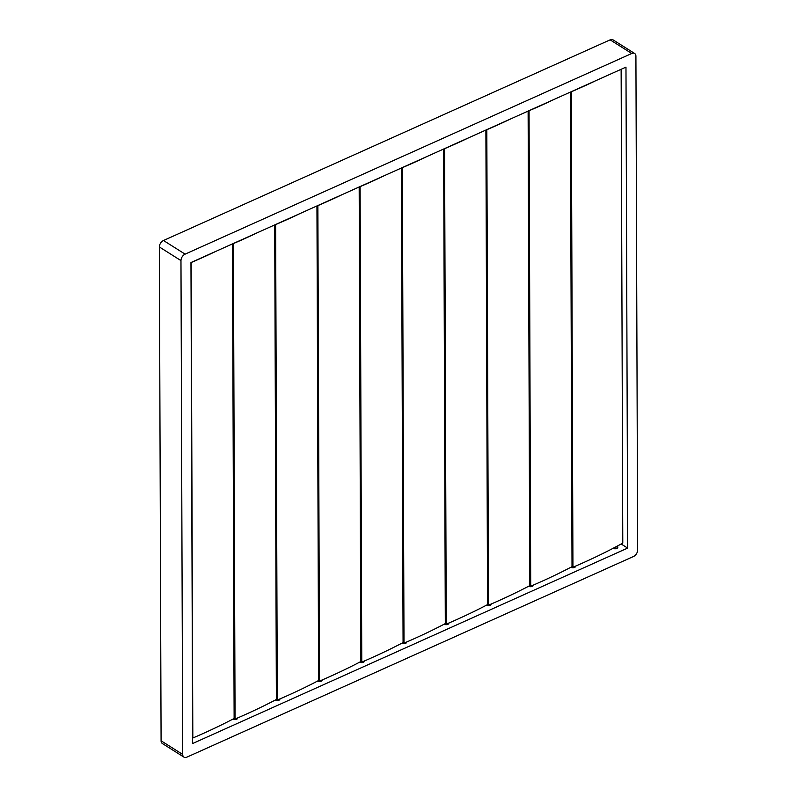<?xml version="1.0" encoding="UTF-8"?>
<svg xmlns="http://www.w3.org/2000/svg" width="797" height="797" viewBox="0 0 797 797"><rect width="100%" height="100%" fill="white"/><g stroke="black" fill="none" stroke-linecap="round" stroke-linejoin="round"><path stroke-width="1.2" d="M183.958 757.14L162.339 743.501A5.42 3.517 -57.7 0 1 161.084 740.792L182.692 754.43A5.42 3.517 122.3 0 0 183.958 757.14A5.42 3.517 122.3 0 0 186.867 757.15L633.505 556.495A5.42 3.517 122.3 0 0 637.64 550.04L635.916 56.208A5.42 3.517 122.3 0 0 634.661 53.499A5.42 3.517 122.3 0 0 631.752 53.489L185.103 254.143A5.42 3.517 122.3 0 0 180.969 260.599L182.692 754.43M180.969 260.599L159.36 246.96L161.084 740.792M159.36 246.96A5.42 3.517 -57.7 0 1 163.495 240.505L185.103 254.143M631.752 53.489L610.133 39.85L163.495 240.505M610.133 39.85A5.42 3.517 -57.7 0 1 613.042 39.86L634.661 53.499M625.974 67.117L190.961 262.542L192.635 743.521L627.657 548.087L625.974 67.117M621.172 544.002L627.657 548.087M617.336 546.533A2.71 1.445 179.8 0 1 617.795 547.33A2.71 1.445 179.8 0 1 616.071 548.675A2.71 1.445 179.8 0 1 613.082 548.316M575.544 566.129A2.71 1.445 179.8 0 1 575.564 566.298A2.71 1.445 179.8 0 1 573.83 567.653A2.71 1.445 179.8 0 1 570.851 567.285M533.303 585.098A2.71 1.445 179.8 0 1 533.323 585.277A2.71 1.445 179.8 0 1 531.599 586.622A2.71 1.445 179.8 0 1 528.61 586.263M491.072 604.076A2.71 1.445 179.8 0 1 491.091 604.246A2.71 1.445 179.8 0 1 489.358 605.6A2.71 1.445 179.8 0 1 486.379 605.232M448.831 623.045A2.71 1.445 179.8 0 1 448.85 623.224A2.71 1.445 179.8 0 1 447.127 624.579A2.71 1.445 179.8 0 1 444.138 624.21M406.6 642.023A2.71 1.445 179.8 0 1 406.619 642.203A2.71 1.445 179.8 0 1 404.886 643.548A2.71 1.445 179.8 0 1 401.907 643.189M364.359 661.002A2.71 1.445 179.8 0 1 364.378 661.171A2.71 1.445 179.8 0 1 362.655 662.526A2.71 1.445 179.8 0 1 359.666 662.158M322.127 679.971A2.71 1.445 179.8 0 1 322.147 680.15A2.71 1.445 179.8 0 1 320.414 681.495A2.71 1.445 179.8 0 1 317.435 681.136M279.886 698.949A2.71 1.445 179.8 0 1 279.906 699.118A2.71 1.445 179.8 0 1 278.183 700.473A2.71 1.445 179.8 0 1 275.194 700.105M237.655 717.918A2.71 1.445 179.8 0 1 237.675 718.097A2.71 1.445 179.8 0 1 235.942 719.452A2.71 1.445 179.8 0 1 232.963 719.083M595.887 80.627A524.556 279.08 -0.2 0 1 571.29 91.765L571.21 91.715M571.29 91.765L572.943 567.235A524.556 279.08 -0.2 0 0 622.786 543.116L621.132 69.289M572.943 567.235L572.017 566.677L570.363 92.103M618.034 545.686A2.979 1.584 179.8 0 1 617.047 546.682A2.979 1.584 179.8 0 1 615.443 547.071M553.656 99.605A524.556 279.08 -0.2 0 1 529.049 110.743L528.969 110.693M529.049 110.743L530.712 586.213A524.556 279.08 -0.2 0 0 572.017 566.677M530.712 586.213L529.776 585.646L528.122 111.072M511.415 118.574A524.556 279.08 -0.2 0 1 486.818 129.712L486.738 129.662M486.818 129.712L488.471 605.182A524.556 279.08 -0.2 0 0 529.776 585.646M488.471 605.182L487.545 604.624L485.891 130.05M469.184 137.552A524.556 279.08 -0.2 0 1 444.577 148.69L444.497 148.64M444.577 148.69L446.24 624.161A524.556 279.08 -0.2 0 0 487.545 604.624M446.24 624.161L445.304 623.603L443.65 149.019M426.943 156.531A524.556 279.08 -0.2 0 1 402.346 167.659L402.266 167.619M402.346 167.659L403.999 643.139A524.556 279.08 -0.2 0 0 445.304 623.603M403.999 643.139L403.073 642.571L401.419 167.998M384.712 175.499A524.556 279.08 -0.2 0 1 360.105 186.637L360.025 186.588M360.105 186.637L361.768 662.108A524.556 279.08 -0.2 0 0 403.073 642.571M361.768 662.108L360.842 661.55L359.178 186.976M342.471 194.478A524.556 279.08 -0.2 0 1 317.873 205.616L317.794 205.566M317.873 205.616L319.527 681.086A524.556 279.08 -0.2 0 0 360.842 661.55M319.527 681.086L318.601 680.518L316.947 205.945M300.24 213.447A524.556 279.08 -0.2 0 1 275.632 224.585L275.553 224.535M275.632 224.585L277.296 700.055A524.556 279.08 -0.2 0 0 318.601 680.518M277.296 700.055L276.37 699.497L274.706 224.923M257.999 232.425A524.556 279.08 -0.2 0 1 233.401 243.563L233.322 243.513M233.401 243.563L235.065 719.033A524.556 279.08 -0.2 0 0 276.37 699.497M235.065 719.033L234.129 718.476L232.475 243.892M215.768 251.404A524.556 279.08 -0.2 0 1 191.16 262.532L191.081 262.492M191.16 262.532L192.824 738.002A524.556 279.08 -0.2 0 0 234.129 718.476M617.257 546.583L617.257 548.197M575.016 566.348L575.026 567.165M532.785 585.327L532.785 586.144M490.544 604.295L490.553 605.112M448.312 623.274L448.312 624.091M406.072 642.252L406.081 643.069M363.84 661.221L363.84 662.038M321.609 680.2L321.609 681.017M279.368 699.168L279.368 699.985M237.137 718.147L237.137 718.964"/></g></svg>
